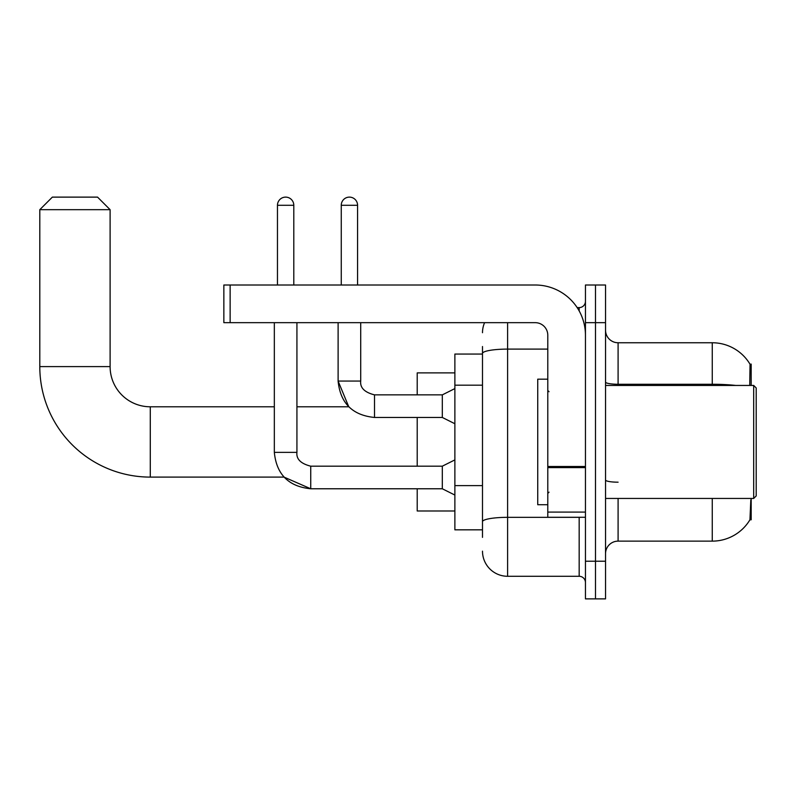 <?xml version="1.0" encoding="UTF-8"?>
<svg xmlns="http://www.w3.org/2000/svg" width="796" height="796" viewBox="0 0 796 796"><rect width="100%" height="100%" fill="white"/><g stroke="black" fill="none" stroke-linecap="round" stroke-linejoin="round"><path stroke-width="1.19" d="M751.175 385.443L751.175 364.1L750.041 364.26A43.939 43.939 0 0 0 712.261 342.758A43.939 43.939 0 0 1 749.941 364.1A43.939 43.939 0 0 0 712.261 342.758L618.094 342.758A12.557 12.557 0 0 1 605.537 330.201A12.557 12.557 0 0 0 618.094 342.758L618.094 385.443M751.175 498.445L751.175 519.788L749.941 519.788L750.817 499.948M482.495 377.652L482.495 346.519L482.495 354.061L454.874 354.061L454.874 529.828L482.495 529.828M605.537 553.688A12.557 12.557 0 0 1 618.094 541.131L712.261 541.131L712.261 498.445M750.16 519.41A43.939 43.939 0 0 1 712.261 541.131M595.498 561.22L595.498 598.881L605.537 598.881L605.537 561.22L595.498 561.22L595.498 598.881L585.448 598.881L585.448 561.22L595.498 561.22L595.498 322.669L595.498 561.22M585.448 561.22L585.448 285.008L595.498 285.008L595.498 322.669L595.498 285.008L605.537 285.008L605.537 561.22M749.732 385.443L750.041 364.26A43.939 43.939 0 0 0 712.261 342.758L712.261 384.259L618.094 384.259A12.557 2.179 0 0 1 605.537 382.08M482.495 537.36L482.495 346.519M507.609 322.669L507.609 576.284L579.17 576.284L579.17 517.271M577.17 307.604L579.17 307.604A6.278 6.278 0 0 0 585.448 301.326M482.495 526.066L482.495 493.152M585.448 582.563A6.278 6.278 0 0 0 579.17 576.284M482.495 332.708A25.114 25.114 0 0 1 484.595 322.669M507.609 576.284A25.114 25.114 0 0 1 482.495 551.17M274.331 322.669L274.331 452.367C276.51 474.456 288.65 486.595 310.738 488.774L284.023 477.103L310.738 488.774L284.023 477.103L150.285 477.103A110.485 110.485 0 0 1 39.8 366.608L39.8 209.676L52.357 197.119L97.55 197.119L110.107 209.676L39.8 209.676M150.285 477.103L150.285 406.786A40.178 40.178 0 0 1 110.107 366.608L110.107 209.676M417.213 417.462L417.213 466.177M417.213 488.774L417.213 510.992L454.874 510.992M454.874 372.886L417.213 372.886L417.213 394.866M277.466 285.008L277.466 205.278A8.159 8.159 0 0 1 285.635 197.119A8.159 8.159 0 0 1 293.794 205.278L293.794 285.008M454.874 495.052L442.317 488.774L442.317 466.177L454.874 459.899M442.317 488.774L310.738 488.774C288.65 486.595 276.51 474.456 274.331 452.367L296.928 452.367L296.928 322.669M341.255 285.008L341.255 205.278A8.159 8.159 0 0 1 349.414 197.119A8.159 8.159 0 0 1 357.573 205.278L357.573 285.008M454.874 423.741L442.317 417.462L442.317 394.866L454.874 388.587M338.111 322.669L338.111 381.055L360.707 381.055L360.707 322.669M585.448 517.271L547.787 517.271L547.787 466.506L585.448 466.506M585.448 335.225A50.218 50.218 0 0 0 535.23 285.008L230.134 285.008L230.134 322.669L535.23 322.669A12.557 12.557 0 0 1 547.787 335.225L547.787 466.506M230.134 322.669L223.855 322.669L223.855 285.008L230.134 285.008M753.693 385.443L756.2 387.96L756.2 495.928L753.693 498.445L753.693 385.443L605.537 385.443M547.787 379.165L537.738 379.165L537.738 504.724L547.787 504.724M482.495 385.184L454.874 385.184M482.495 485.62L454.874 485.62M618.094 498.445L618.094 541.131M735.803 385.443A43.939 7.632 180 0 0 712.261 384.259L712.261 385.443M605.537 322.669L585.448 322.669M618.094 482.187A12.557 2.179 0 0 1 605.537 480.008M581.349 517.271A6.278 1.095 0 0 1 579.17 517.34L507.609 517.34A25.114 4.358 180 0 0 482.495 521.698M482.495 353.464A25.114 4.358 180 0 1 507.609 349.106L547.787 349.106M579.17 310.908L579.17 307.604M39.8 366.608L110.107 366.608M274.331 452.367C276.51 474.456 288.65 486.595 310.738 488.774L310.738 466.197M277.466 205.278L293.794 205.278M442.317 417.462L374.518 417.462C352.429 415.273 340.3 403.144 338.111 381.055L348.767 406.786L338.111 381.055C340.3 403.144 352.429 415.273 374.518 417.462L374.518 394.886C364.558 392.348 359.951 387.751 360.707 381.055C359.951 387.751 364.558 392.348 374.518 394.866C364.558 392.348 359.951 387.751 360.707 381.055C359.951 387.751 364.558 392.348 374.518 394.866L442.317 394.866M341.255 205.278L357.573 205.278M585.448 467.59L547.787 467.59M547.787 512.087L585.448 512.087M348.767 406.786L296.928 406.786M274.331 406.786L150.285 406.786M296.928 452.367C296.172 459.063 300.779 463.67 310.738 466.177C300.779 463.67 296.172 459.063 296.928 452.367C296.172 459.063 300.779 463.67 310.738 466.177L442.317 466.177M605.537 498.445L753.693 498.445M549.041 391.722L547.787 390.468M549.041 492.167L547.787 493.42"/></g></svg>
